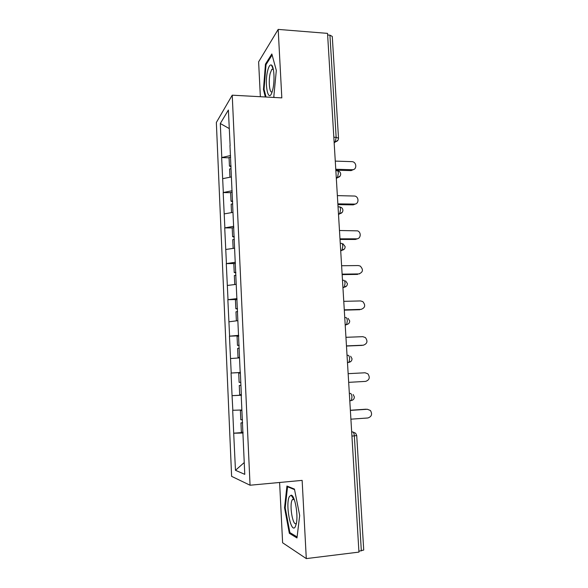 <?xml version="1.0" encoding="UTF-8"?>
<svg xmlns="http://www.w3.org/2000/svg" width="588" height="588" viewBox="0 0 588 588"><rect width="100%" height="100%" fill="white"/><g stroke="black" fill="none" stroke-linecap="round" stroke-linejoin="round"><path stroke-width="0.88" d="M279.609 482.476L282.615 542.775L306.297 558.6L358.952 552.103L327.538 33.376L278.183 29.4L258.617 61.865L260.359 96.711M216.347 122.488L231.613 476.346L250.054 485.225L232.231 95.183L216.347 122.488M244.24 462.558L235.465 470.297L244.77 474.354L241.234 395.805M235.465 470.297L233.693 433.18L243.05 432.496M241.874 409.983L232.694 410.292L233.693 433.18M232.841 410.306L232.054 395.673L241.367 395.129M240.345 372.454L231.062 373.035L232.054 395.673M231.209 373.02L229.452 336.174L238.699 335.836M238.677 335.329L229.452 336.174M229.599 336.123L227.857 299.704L237.06 299.498M237.023 298.601L227.857 299.704M228.004 299.623L226.284 263.615L234.583 263.542M235.384 262.263L226.284 263.615M226.424 263.505L224.719 227.901L232.216 227.931M233.767 226.306L224.719 227.901M224.859 227.762L223.175 192.563L230.636 192.695M232.164 190.725L223.175 192.563M223.315 192.394L221.647 157.584L229.07 157.812M230.577 155.511L221.647 157.584M221.786 157.393L220.302 123.524L228.372 110.037L230.129 145.611M240.161 371.969L229.967 145.537M240.323 371.947L241.396 395.805M241.374 395.254L232.201 395.68M239.529 357.901L230.577 358.548M237.853 320.658L228.975 321.805M236.222 284.364L227.38 285.452M234.59 248.18L225.807 249.481M232.98 212.371L224.256 213.885M231.385 176.944L222.712 178.664M333.83 137.239L336.152 137.335L329.934 35.17L327.634 34.979M329.934 35.17L332.271 36.427L338.504 138.129M229.202 128.537L220.302 123.524M356.718 435.517L363.729 550.045L358.893 551.228M306.297 558.6L302.136 480.381L250.054 485.225M232.231 95.183L281.821 97.88L278.183 29.4M243.079 433.033L233.84 433.209M231.062 373.035L240.352 372.571M273.743 97.439L276.316 70.413L271.84 53.978L265.46 64.136L263.446 89.516L265.335 96.983M286.944 486.033L284.541 507.76L289.347 533.309L296.984 537.954L299.682 515.448L294.448 489.084L286.944 486.033M264.144 89.56L263.446 89.516M266.32 64.188L265.46 64.136M290.81 533.147L289.347 533.309M285.224 507.694L284.541 507.76M353.851 169.395L351.087 170.616L352.271 169.719C357.012 170.05 356.931 162.141 352.197 161.649L335.27 161.105M231.084 166.779L229.445 166.088L229.055 157.481L230.65 157.165M231.04 165.779L229.445 166.088M231.011 168.727L229.577 168.999L229.945 177.231M352.271 169.719L335.763 169.256M351.087 170.616L335.821 170.197M355.762 203.867L353.241 204.859L354.432 204.095C358.878 204.367 359.29 197.061 354.895 196.054L337.365 195.62M232.657 201.765L231.018 201.199L230.628 192.496L232.231 192.217M232.62 200.92L231.018 201.199M232.752 203.867L231.15 204.139L231.532 212.628M354.432 204.095L337.857 203.86M353.241 204.859L337.909 204.646M357.644 238.684L355.409 239.456L356.622 238.831C360.804 239.037 361.598 232.282 357.563 230.856L339.474 230.496M234.252 237.111L232.605 236.67L232.216 227.879L233.826 227.637M234.222 236.435L232.605 236.67M234.355 239.412L232.738 239.647L233.135 248.393M356.622 238.831L339.974 238.824M355.409 239.456L340.018 239.456M359.496 273.854L358.834 273.92C363.105 272.244 363.56 269.62 360.201 266.041L358.305 265.563L341.606 265.732M235.861 272.832L234.215 272.523L233.811 263.637L235.435 263.424M235.839 272.317L234.215 272.523M236.214 284.269L235.119 284.504M235.972 275.324L234.347 275.529L234.744 284.438M358.834 273.92L342.113 274.14M357.607 274.405L342.142 274.618M361.311 309.361L361.069 309.376C365.192 307.825 365.773 305.238 362.803 301.6L360.532 300.931L343.76 301.335M237.486 308.935L235.832 308.751L235.435 299.777L237.067 299.601M237.471 308.582L235.832 308.751M237.611 311.625L235.972 311.787L236.376 320.798M361.069 309.376L344.281 309.832M359.827 309.714L344.296 310.148M362.899 345.266L363.325 345.2C367.316 343.745 368 341.194 365.368 337.534L362.789 336.667L345.942 337.314M239.132 345.413L237.479 345.369L237.067 336.292L238.713 336.152M239.125 345.237L237.479 345.369M239.507 357.438L238.022 357.541L239.514 357.548M239.257 348.309L237.611 348.434L238.022 357.541M363.325 345.2L346.464 345.898M362.068 345.399L346.472 346.045M272.67 89.964C274.934 81.445 274.162 66.224 271.421 65.055C270.01 64.43 268.753 66.348 267.643 70.81C264.174 84.4 268.422 104.304 272.229 91.552L272.67 89.964M273.266 69.009L271.847 69.266L270.237 73.221C268.246 80.931 269.561 93.94 272.156 91.787M266.033 97.02L264.071 89.266L266.026 64.658L272.112 54.993M274.082 96.895L273.685 97.439M295.301 526.745L296.352 523.555C298.403 514.434 294.72 494.905 291.134 495.184L289.436 496.47C285.062 503.622 290.935 534.823 295.301 526.745M294.14 499.183L293.544 498.903L292.236 499.859C289.031 504.974 293.03 527.686 296.433 523.158M297.102 536.94L289.891 532.588L285.209 507.826L287.554 486.761L294.551 489.628M288.517 486.673L287.554 486.761M348.669 382.347L365.604 381.391C369.477 380.017 370.249 377.496 367.897 373.828L365.06 372.777L348.14 373.667M239.132 382.376L240.793 382.281L239.132 382.376L238.721 373.204L240.374 373.101M241.345 394.599L239.684 394.68L239.272 385.478L240.933 385.375M240.933 385.39L239.272 385.478M350.896 419.178L367.912 417.972C371.682 416.642 372.52 414.15 370.418 410.49L367.36 409.263L350.367 410.402M367.36 409.263L366.949 409.241M241.889 410.336L240.396 410.512L240.808 419.781L242.476 419.729M241.896 410.453L240.396 410.512M243.035 432.18L241.367 432.217L240.948 422.912L242.609 422.676M242.616 422.868L240.948 422.912M366.074 409.197L350.36 410.255M336.152 137.335L338.504 138.195C338.423 140.253 337.328 141.458 335.219 141.811L334.102 141.796L335.219 141.811L336.152 137.335M361.341 550.927L354.336 435.877L351.925 436.068M351.675 432.048L352.807 431.96L355.637 433.231L356.718 435.502L354.336 435.877C354.116 433.591 353.608 432.29 352.807 431.96L351.661 431.812M334.16 142.774L337.997 140.172M335.851 170.704L336.946 170.733C337.674 170.366 338.137 171.204 338.343 173.254L337.461 177.561L336.27 177.62M336.321 178.451L340.136 176.018M338.041 206.836L339.136 206.851C339.879 206.579 340.349 207.476 340.555 209.556L339.717 213.709L338.467 213.826M338.504 214.517L342.282 212.261M340.254 243.359L341.356 243.359C342.106 243.182 342.584 244.145 342.789 246.254L342.003 250.245L340.68 250.429M340.709 250.966L344.443 248.915M342.488 280.278L343.598 280.263C344.355 280.182 344.84 281.211 345.046 283.357L344.311 287.194L342.922 287.422M342.944 287.804L346.604 285.988M344.752 317.601L345.862 317.564C346.626 317.586 347.118 318.681 347.332 320.857L346.641 324.554L345.185 324.826M345.2 325.046L346.295 324.789M347.03 355.328L348.147 355.277C348.927 355.402 349.426 356.563 349.639 358.776L349 362.333L347.479 362.634M347.479 362.7L350.926 361.414M349.346 393.475L350.463 393.409L349.338 393.409M350.463 393.409C351.256 393.629 351.756 394.864 351.977 397.113L351.374 400.531L349.786 400.862M336.262 177.532L337.461 177.561C339.548 177.186 340.621 175.988 340.695 173.967C340.459 172.24 339.452 171.196 337.674 170.829M338.453 213.694L339.717 213.709C341.782 213.312 342.848 212.121 342.914 210.129C342.723 208.593 341.856 207.579 340.312 207.079M345.149 246.637L342.951 243.763M340.673 250.253L342.003 250.245C344.046 249.834 345.097 248.643 345.149 246.673M347.412 283.592L345.546 280.858M342.907 287.223L344.311 287.194C346.332 286.76 347.368 285.57 347.412 283.622M349.698 320.952L348.103 318.351M345.171 324.605L346.641 324.554C348.64 324.098 349.662 322.908 349.698 320.967M347.464 362.406L349 362.333C350.977 361.855 351.984 360.657 352.014 358.731L350.632 356.24M349.779 400.634L351.374 400.531C353.337 400.038 354.321 398.833 354.351 396.907L353.138 394.533M273.126 68.906L271.421 65.055M273.339 69.369L271.847 69.266M293.544 498.903L291.134 495.184M294.235 499.447L292.368 499.631"/></g></svg>
